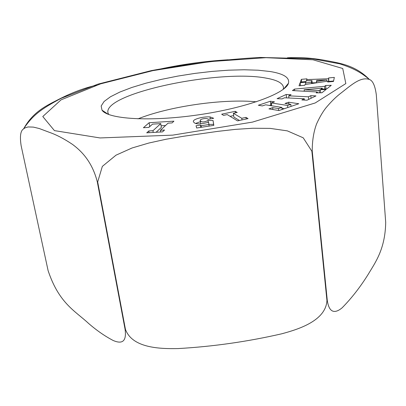 <?xml version="1.0" encoding="UTF-8"?>
<svg xmlns="http://www.w3.org/2000/svg" width="406" height="406" viewBox="0 0 406 406"><rect width="100%" height="100%" fill="white"/><g stroke="black" fill="none" stroke-linecap="round" stroke-linejoin="round"><path stroke-width="0.61" d="M282.048 98.912L277.1 98.658L286.184 94.491L291.112 94.725L288.702 95.841L308.443 96.801L310.823 95.664L315.969 95.912L307.048 100.211L301.871 99.942L304.322 98.77L284.53 97.77L282.048 98.912M143.404 127.728L149.144 122.724L173.925 121.161L172.068 122.911L168.043 123.165L160.421 130.255L164.542 130.011L162.552 131.884L146.718 132.823L148.804 130.955L152.966 130.707L160.761 123.617L152.534 124.134L148.855 127.393L143.404 127.728M262.352 105.91L258.323 105.255L270.452 101.226L274.507 101.85L271.269 102.931L287.555 105.469L290.818 104.357L284.997 103.464L288.686 102.216L298.806 103.743L278.963 110.544L268.934 108.894L272.68 107.631L278.47 108.564L281.871 107.407L265.631 104.814L262.352 105.91M270.137 71.522C283.758 73.735 289.864 77.658 288.448 83.286C285.616 93.395 246.173 108.006 197.849 114.928C149.54 121.932 107.575 119.049 102.002 110.153L101.165 105.996L104.114 101.459L110.513 96.74L119.927 92.02L131.884 87.457L145.876 83.205L161.4 79.373L177.935 76.069L194.987 73.39L212.044 71.405L228.608 70.182L244.158 69.771L258.175 70.208L270.137 71.522M317.355 91.995L292.457 90.568L294.487 89.097L324.607 86.305L325.673 85.468L331.266 85.321L326.723 88.944L321.07 89.081L322.247 88.158L304.15 89.762L319.157 90.584L320.329 89.66L325.993 89.523L321.938 92.761L316.213 92.888L317.355 91.995L317.441 92.862M208.588 122.221C199.859 124.556 194.829 124.409 193.5 121.78C191.799 119.471 203.041 116.349 210.019 116.918L213.678 118.278L208.141 119.339C207.248 117.573 199.453 118.973 200.26 120.618C201.437 122.399 204.025 122.368 208.019 120.516L213.054 120.511L213.835 125.368L196.661 128.002L196.052 125.758L200.478 125.078L201.097 125.723L208.917 124.525L208.588 122.221M223.554 115.365L221.686 114.203L235.257 111.32L237.205 112.462L233.364 113.279L241.793 118.288L245.975 117.39L248.061 118.608L237.52 120.876L227.223 114.583L223.554 115.365M327.901 81.139L305.023 84.524L304.764 85.29L299.019 85.813L300.156 82.687L305.82 82.169L305.545 82.971L311.427 82.144L311.93 80.525L306.307 80.723L306.028 81.555L300.379 82.073L301.369 79.348L306.946 78.835L306.692 79.586L328.464 78.744L328.657 77.927L334.341 77.404L333.488 81.464L327.698 81.992L327.901 81.139L327.977 81.966M385.7 222.392L376.306 94.776C375.098 85.717 372.789 80.616 369.384 79.469C360.122 76.303 350.287 86.011 339.665 94.101C335.077 97.78 330.423 102.464 325.698 108.158C322.506 112.284 319.456 117.573 316.543 124.018C313.63 131.93 312.194 140.978 312.239 151.159L327.272 300.374C329.464 315.609 337.213 311.945 342.146 307.794C351.632 298.136 360.289 287.032 368.115 274.481C375.093 262.748 385.213 249.477 385.7 222.392M21.132 145.693L48.111 270.65C59.027 303.363 75.09 310.894 88.447 323.308C96.603 330.408 104.855 336.143 113.208 340.507C119.065 342.989 127.225 344.623 125.068 329.23L97.313 181.939C91.964 160.609 80.114 150.032 72.441 144.358C64.173 138.822 56.551 134.838 49.583 132.407L39.174 128.499L33.388 127.108L28.065 126.936L24.903 127.931L23.512 128.946C20.518 130.762 19.721 136.345 21.132 145.693M97.684 181.954L125.424 329.281C132.234 348.181 159.969 348.942 178.204 348.571C213.15 346.557 247.614 341.639 281.607 333.828C298.892 329.225 325.851 320.608 326.942 300.521L311.884 151.276L303.221 137.812L287.352 130.874L270.163 128.382L252.73 128.25L235.277 129.387L217.829 131.361L183.116 136.32L165.887 139.283L148.85 143.034L132.082 147.977L116.02 155.168L102.342 166.389L97.684 181.954L97.313 181.939M287.407 57.794C299.318 57.058 312.178 57.972 325.982 60.53C339.472 63.189 355.143 64.996 369.369 79.459C360.117 71.669 352.433 67.929 339.655 63.813L312.397 58.794L259.936 57.434C223.229 59.596 187.034 63.986 151.352 70.603L98.029 84.113L61.377 98.211C51.014 103.657 43.366 108.366 38.433 112.34C32.901 116.689 27.938 122.216 23.528 128.925M153.92 70.431C178.437 64.798 203.203 61.245 228.213 59.768M23.639 128.824C33.47 110.889 47.847 105.047 60.174 98.628C72.735 92.314 84.813 87.838 96.4 85.209M283.261 89.335L283.479 87.305C282.703 83.068 276.978 80.018 266.316 78.16C220.392 69.03 104.083 92.989 107.905 112.609L108.686 114.492M138.004 118.851C169.388 106.316 222.721 98.628 256.369 101.794M294.654 90.695L294.487 89.097M324.861 88.99L324.607 86.305M325.998 88.96L325.673 85.468M322.334 89.051L322.247 88.158M304.302 91.243L304.15 89.762M319.37 92.817L319.157 90.584M320.628 92.791L320.329 89.66M269.452 105.423L270.883 104.946L270.452 101.226M270.883 104.946L271.512 105.042M271.594 105.768L271.269 102.931M281.972 108.331L284.327 108.706M287.778 107.524L287.555 105.469M291.036 106.408L290.818 104.357M288.884 104.058L288.686 102.216M272.903 109.549L272.68 107.631M278.683 110.503L278.47 108.564M282.099 109.468L281.871 107.407M208.278 122.343L208.019 120.516M208.897 124.383L213.592 124.388L213.054 120.511M213.592 124.388L213.749 125.383M200.808 127.367L200.478 125.078M201.32 127.286L201.097 125.723M209.136 126.088L208.917 124.525M195.545 123.46L200.407 121.668M148.718 127.398L149.763 126.474L149.144 122.724M161.101 125.774L165.531 125.505M160.7 131.991L160.421 130.255M149.088 132.681L148.804 130.955M153.245 132.437L152.966 130.707M156.112 132.265L161.365 127.413L160.761 123.617M230.07 116.324L233.658 115.558M235.45 112.832L235.257 111.32M239.428 120.465L233.861 117.09L233.364 113.279M242.001 119.912L241.793 118.288M246.178 119.014L245.975 117.39M286.555 97.871L286.184 94.491M288.935 97.993L288.702 95.841M308.707 99.414L308.443 96.801M311.082 98.267L310.823 95.664M304.454 100.074L304.322 98.77M316.766 80.358L316.452 81.433L326.769 79.982L316.766 80.358M316.584 82.814L316.452 81.433M326.891 81.291L326.769 79.982M300.465 85.681L300.156 82.687M305.693 84.428L305.545 82.971M311.564 83.555L311.427 82.144M312.219 83.458L311.93 80.525M301.638 81.956L301.369 79.348M306.804 80.708L306.692 79.586M312.163 82.865L316.573 82.702M328.753 81.895L328.464 78.744M328.87 81.885L328.657 77.927M328.977 81.423L333.585 81.002M54.434 130.615L42.782 116.532L61.042 99.856L100.607 83.854L152.808 70.654L210.186 61.595L265.966 57.682L312.98 59.783L342.73 68.492L345.836 83.575L315.213 102.962L252.456 122.11L172.707 135.132L100.059 137.949L54.434 130.615M125.424 329.281L125.068 329.23M327.272 300.374L326.942 300.521M312.239 151.159L311.884 151.276M210.303 118.928L210.019 116.918M283.672 89.021L288.448 83.286M108.204 114.304L102.002 110.153M200.26 120.618L200.726 123.866"/></g></svg>
